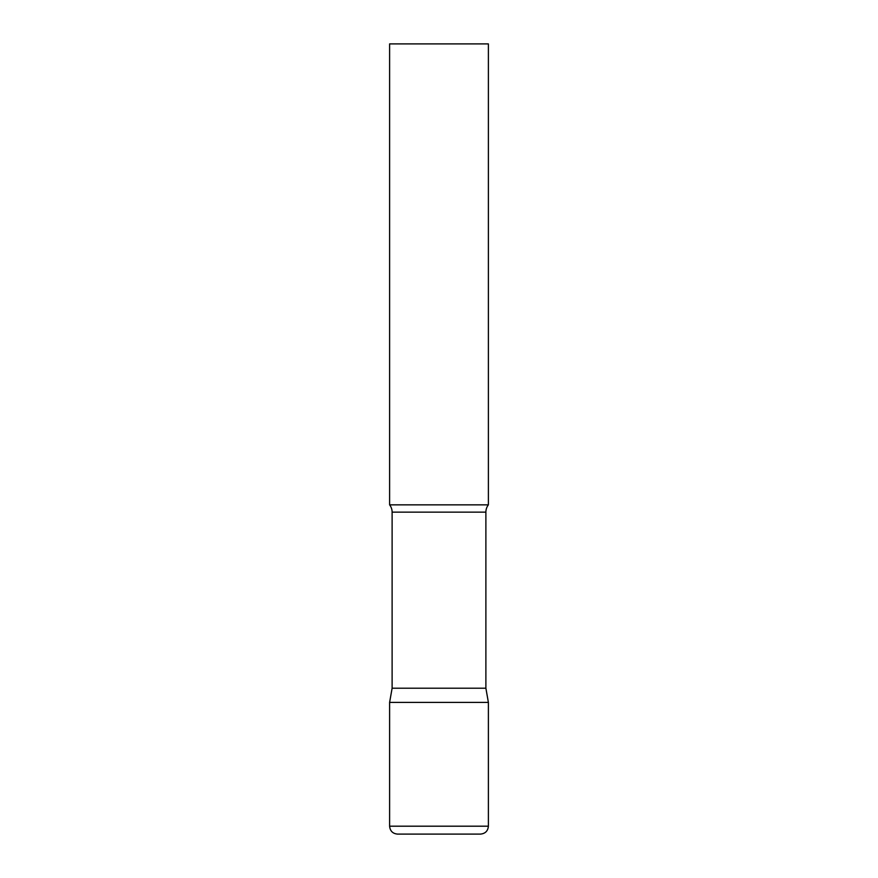 <?xml version="1.0" encoding="UTF-8"?>
<svg xmlns="http://www.w3.org/2000/svg" width="878" height="878" viewBox="0 0 878 878"><rect width="100%" height="100%" fill="white"/><g stroke="black" fill="none" stroke-linecap="round" stroke-linejoin="round"><path stroke-width="1.32" d="M389.612 826.198L389.612 702.4L392.115 688.209L485.885 688.209L488.387 702.4L389.612 702.4L488.387 702.4L488.387 826.198L389.612 826.198C390.084 830.994 392.718 833.628 397.514 834.1L480.486 834.1L397.514 834.1M485.885 688.209L485.885 512.137A11.853 11.853 0 0 1 488.387 504.85L488.387 43.9L389.612 43.9L389.612 504.85A11.853 11.853 0 0 1 392.115 512.137L485.885 512.137M392.115 688.209L392.115 512.137M389.612 504.85L488.387 504.85M488.387 826.198C487.916 830.994 485.282 833.628 480.486 834.1"/></g></svg>
